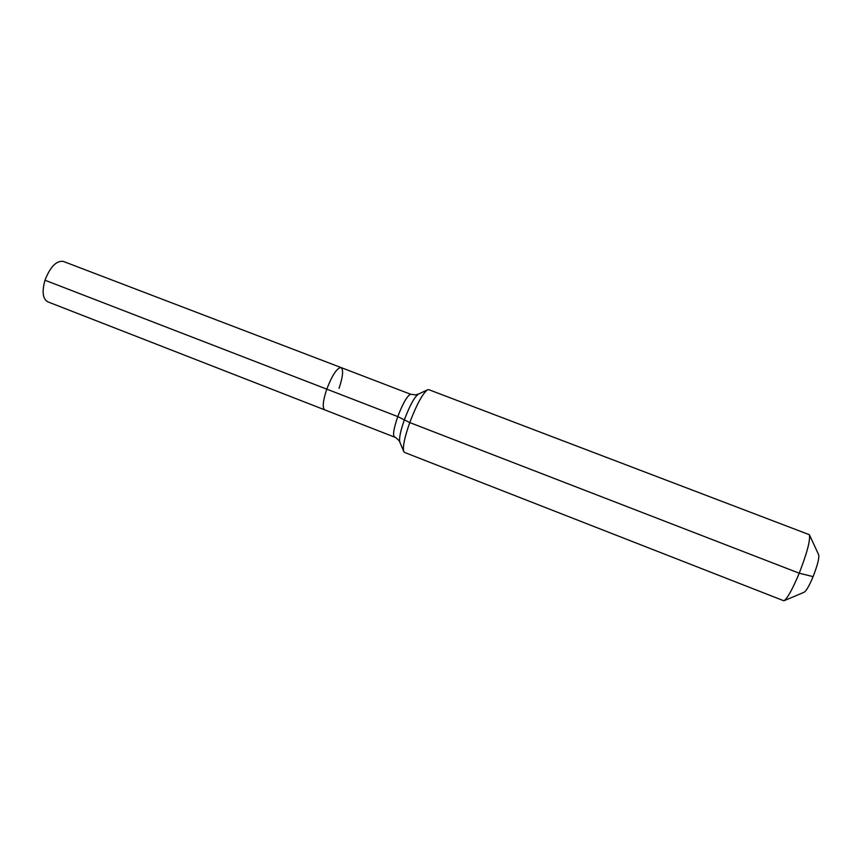 <?xml version="1.0" encoding="UTF-8"?>
<svg xmlns="http://www.w3.org/2000/svg" width="862" height="862" viewBox="0 0 862 862"><rect width="100%" height="100%" fill="white"/><g stroke="black" fill="none" stroke-linecap="round" stroke-linejoin="round"><path stroke-width="1.29" d="M399.882 442.249L399.828 442.141C400.808 441.883 394.365 436.064 394.484 437.077L47.733 301.808C42.734 298.866 41.829 291.668 44.996 280.225C50.255 266.767 56.364 260.496 63.325 261.423L341.083 367.568C343.615 369.723 342.936 376.651 339.035 388.374M783.978 600.749L804.214 592.205C806.315 590.923 809.289 585.718 813.103 576.624L799.214 573.208C792.437 589.457 787.318 598.648 783.86 600.792L404.558 452.442L403.728 451.462C402.576 446.969 404.59 437.336 409.752 422.574L397.781 416.594L326.773 389.15C322.894 400.938 322.226 407.845 324.748 409.87C322.226 407.845 322.894 400.938 326.773 389.15C332.258 375.035 337.031 367.837 341.083 367.568C337.031 367.837 332.258 375.035 326.773 389.15L44.996 280.225M813.103 576.624C817.51 565.267 819.374 557.983 818.674 554.751L809.429 534.828M799.214 573.208C807.08 552.941 810.463 540.108 809.375 534.709L428.791 389.667L427.52 389.839C422.595 393.514 416.68 404.418 409.752 422.574L799.214 573.208M394.484 437.077C392.619 435.299 393.718 428.468 397.781 416.594C402.899 403.287 407.166 395.83 410.581 394.236L341.083 367.568M403.728 451.462L399.828 442.141C398.912 438.553 400.442 431.032 404.44 419.589C409.806 405.517 414.439 397.037 418.372 394.128L418.479 394.074M411.002 394.279L415.355 394.904L418.372 394.128L427.52 389.839"/></g></svg>
